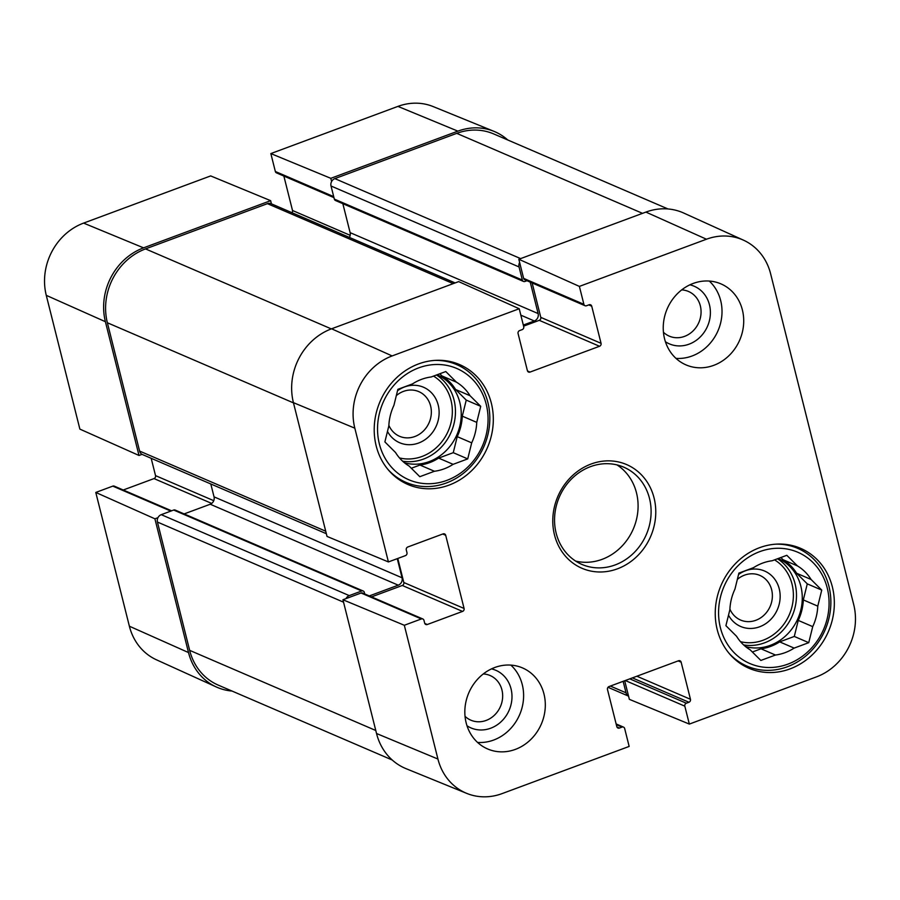 <?xml version="1.0" encoding="UTF-8"?>
<svg xmlns="http://www.w3.org/2000/svg" width="900" height="900" viewBox="0 0 900 900"><rect width="100%" height="100%" fill="white"/><g stroke="black" fill="none" stroke-linecap="round" stroke-linejoin="round"><path stroke-width="1.35" d="M526.972 280.721L524.97 281.464A2.351 2.104 -66.7 0 1 522.349 280.046L519.053 266.951A5.884 5.265 -66.7 0 1 519.626 262.474M523.316 325.058L534.319 320.974A5.884 5.265 113.3 0 0 538.144 313.582L530.235 282.127M369.293 595.935L398.25 585.18A5.884 5.265 113.3 0 0 402.064 577.8L397.26 558.664M345.971 598.624A5.884 5.265 -66.7 0 1 349.267 595.609L361.71 590.985A2.351 2.104 -66.7 0 1 364.343 592.403L364.725 593.966M608.006 687.296L628.56 696.15A5.884 5.265 -66.7 0 1 626.029 692.809L623.137 681.322M667.98 208.958L493.706 133.931A58.815 52.639 113.3 0 0 456.739 133.358L334.845 178.616A5.884 5.265 113.3 0 0 331.031 186.007L334.327 199.102A2.351 2.104 113.3 0 0 335.464 200.498L523.485 281.441M342.844 203.67L350.123 232.639A5.884 5.265 -66.7 0 1 349.38 237.409M455.119 282.926L271.114 203.715A5.884 5.265 113.3 0 0 267.412 203.659L145.53 248.906A58.815 52.639 113.3 0 0 107.37 322.762L139.601 451.069A5.884 5.265 113.3 0 0 142.459 454.545L326.351 533.711M210.803 483.975L214.042 496.856A5.884 5.265 -66.7 0 1 210.229 504.236L184.14 513.923M363.195 591.008L175.174 510.064A2.351 2.104 113.3 0 0 173.689 510.041L161.246 514.665A5.884 5.265 113.3 0 0 157.433 522.045L189.653 650.351A58.815 52.639 113.3 0 0 218.261 685.125L392.22 760.005M157.95 517.68L154.912 518.805L95.782 492.446L112.804 486.124A2.351 2.104 -66.7 0 1 114.278 486.146L171.596 510.817M232.02 691.043A58.815 52.639 -66.7 0 1 216.281 686.959A58.815 52.639 -66.7 0 1 188.516 652.567L154.912 518.805M333.945 197.618L276.491 172.879A2.351 2.104 -66.7 0 1 275.344 171.495L270.844 153.574L330.806 178.324L457.886 131.141A58.815 52.639 -66.7 0 1 494.01 131.366A58.815 52.639 -66.7 0 1 507.78 139.995M330.806 178.324L331.605 181.53M271.44 203.85L270.641 200.666L210.667 175.916L83.599 223.099A57.532 51.491 113.3 0 0 46.271 295.346L79.875 429.109L139.005 455.468L105.401 321.705A58.815 52.639 -66.7 0 1 143.561 247.849L270.641 200.666M139.005 455.468L142.043 454.343M123.244 490.005L154.001 478.586A2.351 2.104 113.3 0 0 155.531 475.627L151.178 458.303M291.994 212.704A2.351 2.104 113.3 0 0 292.511 210.487L283.86 176.062M494.01 131.366L433.249 106.605A57.532 51.491 113.3 0 0 397.924 106.391L270.844 153.574M95.782 492.446L129.375 626.209A57.532 51.491 113.3 0 0 156.544 659.846L216.281 686.959M681.694 289.901A24.311 21.758 -66.7 0 1 700.335 305.843A24.311 21.758 -66.7 0 1 690.097 333.416A24.311 21.758 -66.7 0 1 663.446 332.269M483.289 673.954A24.311 21.758 -66.7 0 1 501.93 689.895A24.311 21.758 -66.7 0 1 491.692 717.469A24.311 21.758 -66.7 0 1 465.041 716.321M396.315 395.629A24.311 21.758 -66.7 0 1 428.074 399.825A24.311 21.758 -66.7 0 1 419.456 434.194A24.311 21.758 -66.7 0 1 388.868 425.317M737.347 579.398A24.311 21.758 -66.7 0 1 769.106 583.594A24.311 21.758 -66.7 0 1 760.489 617.951A24.311 21.758 -66.7 0 1 729.9 609.086M775.676 544.174A64.114 57.375 -66.7 0 1 797.726 548.37A64.114 57.375 -66.7 0 1 828.923 586.271A64.114 57.375 -66.7 0 1 809.629 652.523A64.114 57.375 -66.7 0 1 747.034 666.146A64.114 57.375 -66.7 0 1 728.82 653.018M434.644 360.405A64.114 57.375 -66.7 0 1 456.705 364.613A64.114 57.375 -66.7 0 1 487.89 402.502A64.114 57.375 -66.7 0 1 468.596 468.754A64.114 57.375 -66.7 0 1 406.001 482.377A64.114 57.375 -66.7 0 1 387.787 469.249M728.505 615.173A30.195 27.023 113.3 0 0 766.181 623.351A30.195 27.023 113.3 0 0 776.441 581.816A30.195 27.023 113.3 0 0 738.551 574.504M817.774 606.139L803.317 599.906L807.278 583.864L796.624 573.255L811.08 579.476L821.745 590.096L817.774 606.139A48.229 43.166 -66.7 0 1 812.722 626.625L808.751 642.668L794.295 636.446L798.255 620.404L812.722 626.625M821.745 590.096L807.278 583.864M752.355 652.016L760.995 648.799L775.462 655.031L760.837 660.454L750.184 649.845A48.229 43.166 -66.7 0 1 736.571 636.289L725.906 625.68L729.877 609.637A48.229 43.166 -66.7 0 1 734.94 589.14L738.9 573.097L753.514 567.675A48.229 43.166 -66.7 0 1 772.189 560.745L786.814 555.311L797.467 565.92L783.011 559.699L780.829 557.528M808.751 642.668L794.137 648.101L779.67 641.869L794.295 636.446M827.246 588.049A60.581 54.214 -66.7 0 1 759.341 666.506A60.581 54.214 -66.7 0 1 734.884 569.104A60.581 54.214 -66.7 0 1 827.246 588.049M794.137 648.101A48.229 43.166 -66.7 0 1 775.462 655.031M797.467 565.92A48.229 43.166 -66.7 0 1 811.08 579.476M783.011 559.699A48.229 43.166 -66.7 0 1 796.624 573.255M779.67 641.869A48.229 43.166 -66.7 0 1 760.995 648.799M778.163 558.517A47.059 42.109 -66.7 0 1 800.854 586.249A47.059 42.109 -66.7 0 1 788.625 632.891A47.059 42.109 -66.7 0 1 745.504 646.56M803.317 599.906A48.229 43.166 -66.7 0 1 798.255 620.404M387.473 431.415A30.195 27.023 113.3 0 0 425.149 439.594A30.195 27.023 113.3 0 0 435.409 398.059A30.195 27.023 113.3 0 0 397.519 390.735M476.741 422.37L462.285 416.149L466.245 400.106L455.591 389.486L470.048 395.719L480.713 406.327L476.741 422.37A48.229 43.166 -66.7 0 1 471.69 442.856L467.719 458.899L453.262 452.678L457.223 436.635L471.69 442.856M480.713 406.327L466.245 400.106M411.322 468.248L419.963 465.041L434.43 471.262L419.805 476.696L409.151 466.076A48.229 43.166 -66.7 0 1 395.539 452.52L384.885 441.911L388.845 425.869A48.229 43.166 -66.7 0 1 393.907 405.382L397.868 389.34L412.493 383.906A48.229 43.166 -66.7 0 1 431.156 376.976L445.781 371.543L456.435 382.162L441.979 375.93L439.796 373.77M467.719 458.899L453.105 464.332L438.637 458.1L453.262 452.678M486.225 404.28A60.581 54.214 -66.7 0 1 418.32 482.738A60.581 54.214 -66.7 0 1 393.851 385.335A60.581 54.214 -66.7 0 1 486.225 404.28M453.105 464.332A48.229 43.166 -66.7 0 1 434.43 471.262M456.435 382.162A48.229 43.166 -66.7 0 1 470.048 395.719M441.979 375.93A48.229 43.166 -66.7 0 1 455.591 389.486M438.637 458.1A48.229 43.166 -66.7 0 1 419.963 465.041M437.13 374.76A47.059 42.109 -66.7 0 1 459.821 402.48A47.059 42.109 -66.7 0 1 447.593 449.123A47.059 42.109 -66.7 0 1 404.471 462.791M462.285 416.149A48.229 43.166 -66.7 0 1 457.223 436.635M579.386 286.403L583.886 304.324A2.351 2.104 113.3 0 0 585.034 305.719L524.767 279.776A2.351 2.104 -66.7 0 1 523.631 278.381L518.827 259.267L579.386 286.403L706.466 239.22A57.532 51.491 -66.7 0 1 743.456 240.154A57.532 51.491 -66.7 0 1 770.625 273.791L853.729 604.654A57.532 51.491 -66.7 0 1 816.401 676.901L689.332 724.084L629.359 699.334L624.69 680.738M665.404 341.719A31.376 28.08 113.3 0 0 698.175 338.85A31.376 28.08 113.3 0 0 709.447 304.774A31.376 28.08 113.3 0 0 689.895 284.827M675.99 358.38A44.111 39.476 113.3 0 0 718.043 330.66A44.111 39.476 113.3 0 0 709.279 281.059M466.999 725.771A31.376 28.08 113.3 0 0 499.77 722.903A31.376 28.08 113.3 0 0 511.043 688.826A31.376 28.08 113.3 0 0 491.49 668.88M477.585 742.433A44.111 39.476 113.3 0 0 519.637 714.712A44.111 39.476 113.3 0 0 510.874 665.111M585.034 305.719A2.351 2.104 113.3 0 0 586.519 305.741L589.106 304.774A2.351 2.104 -66.7 0 1 591.727 306.191L601.054 343.316A2.351 2.104 -66.7 0 1 599.535 346.275L530.021 372.082A2.351 2.104 -66.7 0 1 527.4 370.665L518.074 333.54A2.351 2.104 -66.7 0 1 519.604 330.581L522.191 329.625A2.351 2.104 113.3 0 0 523.721 326.666L519.221 308.745L458.662 281.61L331.582 328.793A58.815 52.639 113.3 0 0 293.423 402.649L327.026 536.423L388.418 561.938L405.439 555.626A2.351 2.104 113.3 0 0 406.969 552.668L406.282 549.934A2.351 2.104 -66.7 0 1 407.812 546.986L443.081 533.891A2.351 2.104 -66.7 0 1 445.702 535.298L464.085 608.467A2.351 2.104 -66.7 0 1 462.555 611.415L427.286 624.51A2.351 2.104 -66.7 0 1 424.665 623.104L423.979 620.37A2.351 2.104 113.3 0 0 421.346 618.952L404.325 625.275L342.934 599.749L376.537 733.511A58.815 52.639 113.3 0 0 405.99 768.634L466.751 793.395A57.532 51.491 -66.7 0 1 437.929 759.038L404.325 625.275M523.597 326.149L539.269 320.332A2.351 2.104 113.3 0 0 540.788 317.374L532.148 282.949M743.456 240.154L683.719 213.041A58.815 52.639 113.3 0 0 645.908 212.085L518.827 259.267M342.934 599.749L361.091 593.01A2.351 2.104 -66.7 0 1 362.565 593.033L422.831 618.975M371.531 596.891L402.289 585.472A2.351 2.104 113.3 0 0 403.819 582.514L397.777 558.472M664.571 338.839A44.111 39.476 -66.7 0 1 677.846 293.254A44.111 39.476 -66.7 0 1 720.923 283.871A44.111 39.476 -66.7 0 1 739.744 339.998A44.111 39.476 -66.7 0 1 686.036 364.905A44.111 39.476 -66.7 0 1 664.571 338.839M466.166 722.891A44.111 39.476 -66.7 0 1 479.441 677.306A44.111 39.476 -66.7 0 1 522.517 667.924A44.111 39.476 -66.7 0 1 541.339 724.05A44.111 39.476 -66.7 0 1 487.631 748.957A44.111 39.476 -66.7 0 1 466.166 722.891M376.189 445.916A65.284 58.432 -66.7 0 1 395.831 378.45A65.284 58.432 -66.7 0 1 459.574 364.567A65.284 58.432 -66.7 0 1 487.429 447.637A65.284 58.432 -66.7 0 1 407.947 484.504A65.284 58.432 -66.7 0 1 376.189 445.916M717.221 629.674A65.284 58.432 -66.7 0 1 736.864 562.207A65.284 58.432 -66.7 0 1 800.606 548.336A65.284 58.432 -66.7 0 1 828.461 631.406A65.284 58.432 -66.7 0 1 748.969 668.261A65.284 58.432 -66.7 0 1 717.221 629.674M649.508 498.465A52.931 47.374 -66.7 0 1 633.577 553.163A52.931 47.374 -66.7 0 1 581.895 564.413A52.931 47.374 -66.7 0 1 559.316 497.059A52.931 47.374 -66.7 0 1 623.756 467.168A52.931 47.374 -66.7 0 1 649.508 498.465M654.064 497.925A56.464 50.535 113.3 0 0 567.979 480.274A56.464 50.535 113.3 0 0 590.783 571.05A56.464 50.535 113.3 0 0 654.064 497.925M575.629 561.071A52.931 47.374 113.3 0 0 623.273 544.725A52.931 47.374 113.3 0 0 636.491 492.863A52.931 47.374 113.3 0 0 617.018 464.918M616.14 723.938L623.509 727.121A2.351 2.104 113.3 0 1 624.656 728.505L629.156 746.426L502.076 793.609A57.532 51.491 -66.7 0 1 466.751 793.395M623.509 727.121A2.351 2.104 113.3 0 0 622.035 727.099L619.436 728.055A2.351 2.104 -66.7 0 1 616.815 726.649L607.489 689.512A2.351 2.104 -66.7 0 1 609.019 686.565L678.521 660.758A2.351 2.104 -66.7 0 1 681.143 662.175L690.469 699.3A2.351 2.104 -66.7 0 1 688.95 702.248L686.351 703.215A2.351 2.104 113.3 0 0 684.821 706.163L689.332 724.084M388.418 561.938L354.825 428.175A57.532 51.491 -66.7 0 1 392.141 355.928L519.221 308.745M456.739 133.358L642.533 213.345M334.845 178.616L520.639 258.604M331.031 186.007L519.053 266.951M334.327 199.102L522.349 280.046M350.123 232.639L538.144 313.582M520.83 315.157L534.319 320.974M267.412 203.659L453.206 283.635M145.53 248.906L331.312 328.894M107.37 322.762L293.49 402.896M139.601 451.069L325.71 531.202M214.042 496.856L402.064 577.8M210.229 504.236L398.25 585.18M173.689 510.041L361.71 590.985M161.246 514.665L349.267 595.609M157.433 522.045L343.541 602.179M189.653 650.351L375.772 730.485M610.357 686.07L626.029 692.809M213.761 500.692L155.531 475.627M211.703 503.426L154.001 478.586M170.831 511.099L112.804 486.124M350.179 235.316L292.511 210.487M333.697 196.616L275.344 171.495M105.401 321.705L46.271 295.346M457.886 131.141L397.924 106.391M188.516 652.567L129.375 626.209M143.561 247.849L83.599 223.099M774.54 559.868A44.696 40.005 -66.7 0 1 792.034 584.111A44.696 40.005 -66.7 0 1 780.817 627.975A44.696 40.005 -66.7 0 1 740.509 641.689M777.51 558.765A47.059 42.109 -66.7 0 1 795.071 583.762A47.059 42.109 -66.7 0 1 743.659 644.94M433.507 376.099A44.696 40.005 -66.7 0 1 451.001 400.354A44.696 40.005 -66.7 0 1 439.785 444.206A44.696 40.005 -66.7 0 1 399.476 457.92M436.478 374.996A47.059 42.109 -66.7 0 1 454.039 399.994A47.059 42.109 -66.7 0 1 402.626 461.183M442.721 534.015L445.702 535.298M403.819 582.514L464.085 608.467M402.289 585.472L462.555 611.415M424.766 623.43L427.286 624.51M361.091 593.01L421.346 618.952M678.173 660.893L681.143 662.175M636.874 676.226L690.469 699.3M632.374 677.891L688.95 702.248M629.775 678.859L686.351 703.215M625.275 680.524L684.821 706.163M616.309 724.635L622.035 727.099M616.928 726.975L619.436 728.055M539.269 320.332L599.535 346.275M540.788 317.374L601.054 343.316M527.512 370.991L530.021 372.082M523.631 278.381L583.886 304.324M588.758 304.909L591.727 306.191M376.537 733.511L437.929 759.038M331.582 328.793L392.141 355.928M293.423 402.649L354.825 428.175M645.908 212.085L706.466 239.22M797.726 548.37L789.998 545.051M747.034 666.146L739.294 662.816M456.705 364.613L448.965 361.282M406.001 482.377L398.261 479.059"/></g></svg>
